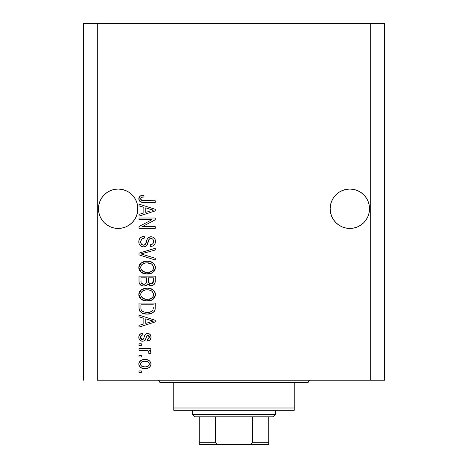<?xml version="1.0" encoding="UTF-8"?>
<svg xmlns="http://www.w3.org/2000/svg" width="468" height="468" viewBox="0 0 468 468"><rect width="100%" height="100%" fill="white"/><g stroke="black" fill="none" stroke-linecap="round" stroke-linejoin="round"><path stroke-width="0.7" d="M137.756 210.676L137.849 208.746L137.475 212.589L136.352 216.28L134.532 219.685L132.081 222.674L129.098 225.12L125.693 226.939L122.002 228.062L118.158 228.442L114.315 228.062L110.623 226.939L107.219 225.12L104.235 222.674L101.784 219.685L99.965 216.28L98.842 212.589L98.561 206.815L98.467 208.746L98.842 204.902L99.965 201.211L98.842 204.902L99.965 201.211L101.784 197.806L99.965 201.211L101.784 197.806L104.235 194.823L101.784 197.806L104.235 194.823L107.219 192.371L104.235 194.823L107.219 192.371L110.623 190.552L107.219 192.371L110.623 190.552L114.315 189.435L118.158 189.054L122.002 189.435L118.158 189.054L122.002 189.435L118.158 189.054L122.002 189.435L125.693 190.552L129.098 192.371L125.693 190.552L129.098 192.371L132.081 194.823L134.532 197.806L136.352 201.211L137.475 204.902L136.352 201.211L137.475 204.902L137.849 208.746L137.756 206.815L137.475 212.589L136.352 216.28L134.532 219.685L132.081 222.674L129.098 225.12L125.693 226.939L122.002 228.062L118.158 228.442L114.315 228.062L110.623 226.939L107.219 225.12L104.235 222.674L101.784 219.685L99.965 216.28L98.842 212.589L98.467 208.746A19.691 19.691 0 0 1 118.158 189.054A19.691 19.691 0 0 1 137.849 208.746L137.738 210.828M360.793 192.377A19.691 19.691 0 0 0 360.769 192.366L363.765 194.823L366.216 197.806L368.035 201.211L369.158 204.902L368.035 201.211L369.158 204.902L369.533 208.746L369.158 212.589L368.035 216.28L366.216 219.685L363.765 222.674L360.781 225.12L357.376 226.939L353.685 228.062L349.842 228.442L345.998 228.062L342.307 226.939L338.902 225.12L335.919 222.674L333.468 219.685L331.648 216.28L330.525 212.589L330.151 208.746A19.691 19.691 0 0 1 349.842 189.054A19.691 19.691 0 0 1 369.533 208.746L369.158 212.589L368.035 216.28L366.216 219.685L363.765 222.674L360.781 225.12L357.376 226.939L353.685 228.062L349.842 228.442L345.998 228.062L342.307 226.939L338.902 225.12L335.919 222.674L333.468 219.685L331.648 216.28L330.525 212.589L330.151 208.746L330.525 204.902L331.648 201.211L330.525 204.902L331.648 201.211L333.468 197.806L331.648 201.211L333.468 197.806L335.919 194.823L333.468 197.806L335.919 194.823L338.902 192.371L335.919 194.823L338.902 192.371L342.307 190.552A19.691 19.691 0 0 0 342.284 190.564M353.709 189.435A19.691 19.691 0 0 0 353.685 189.435L357.376 190.552L360.781 192.371L357.376 190.552L360.781 192.371L363.765 194.823L366.216 197.806A19.691 19.691 0 0 0 366.21 197.8M346.022 189.429A19.691 19.691 0 0 0 345.998 189.435L349.842 189.054L353.685 189.435A19.691 19.691 0 0 0 353.656 189.429M338.914 192.366A19.691 19.691 0 0 0 338.89 192.377L342.307 190.552L338.902 192.371M330.244 206.815L330.525 204.902M366.216 197.806L368.035 201.211M129.098 192.371L132.081 194.823L134.532 197.806L136.352 201.211M97.309 380.191L370.691 380.191L370.691 23.4L97.309 23.4L97.309 380.191L97.309 23.4L83.403 23.4L83.403 380.191L83.403 23.4L370.691 23.4L370.691 380.191L384.597 380.191L384.597 23.4L384.597 380.191L97.309 380.191M342.307 190.552L345.998 189.435L342.307 190.552L345.998 189.435L349.842 189.054M363.765 222.674L360.781 225.12L357.376 226.939L360.781 225.12L363.765 222.674L366.216 219.685L368.035 216.28L369.158 212.589L368.035 216.28M132.081 222.674L129.098 225.12L125.693 226.939L129.098 225.12L132.081 222.674L134.532 219.685L136.352 216.28L137.475 212.589L136.352 216.28M139.008 219.697L151.919 219.697L139.008 219.697L139.008 218.012L155.23 218.012L155.23 219.808L142.301 226.647L155.23 226.647L155.23 228.337L139.008 228.337L139.008 226.53L151.919 219.697L139.008 226.53L139.008 228.337L155.23 228.337L155.23 226.647L142.301 226.647L155.23 219.808L155.23 218.012L139.008 218.012L139.008 219.697L139.008 218.012L155.23 218.012L155.23 219.808M143.524 246.87L140.757 246.022L139.066 243.693L138.879 240.681L140.306 237.82L142.143 236.697L144.273 236.34L144.483 238.025L141.74 239.136L140.71 241.529L141.354 244.191L143.471 245.185L145.314 244.366L147.239 239.119L148.578 237.487L151.451 236.779L152.779 237.077L154.264 238.107L155.177 239.669L155.44 241.465L155.142 243.389L154.142 245.051L152.509 246.098L150.597 246.449L150.386 244.764L152.714 243.863L153.545 241.523L153.229 239.862L152.539 238.972L150.515 238.469L148.9 239.546L146.765 245.419L145.858 246.238L143.524 246.87C145.337 246.847 146.63 246.016 147.397 244.366L149.31 238.972L150.953 238.446C152.708 238.668 153.574 239.692 153.545 241.523C153.463 243.53 152.41 244.612 150.386 244.764L150.597 246.449C153.674 246.209 155.288 244.548 155.44 241.465C155.329 238.575 153.849 237.001 150.994 236.761C148.455 237.036 146.97 238.493 146.542 241.131C146.379 243.331 145.355 244.682 143.471 245.185C141.605 244.951 140.675 243.857 140.692 241.903C140.845 239.534 142.108 238.241 144.483 238.025L144.273 236.34C140.839 236.539 139.014 238.347 138.797 241.763C138.891 244.863 140.464 246.572 143.524 246.87M143.465 254.633L155.23 258.242L155.23 259.992L139.008 254.884L139.008 253.147L155.23 248.292L155.23 250.029L140.903 253.925L155.23 258.242L155.23 259.992L155.23 258.242L140.903 253.925L155.23 250.029L155.23 248.292L139.008 253.147L139.008 254.884L139.008 253.147L155.23 248.292L155.23 250.029L142.371 253.562M138.797 267.614L139.452 264.9L140.277 263.759L143.992 261.571L146.905 261.191L149.883 261.483L153.247 263.051L155.031 265.426L155.259 269.082L153.697 271.773L150.731 273.517L146.332 274.02L142.605 273.166L140.733 271.943L139.435 270.311L138.797 267.614L141.278 272.388L147.104 274.037C151.819 274.16 154.598 272.025 155.44 267.626C154.575 263.139 151.731 260.998 146.905 261.191L141.342 262.835L138.815 267.263M138.797 294.577L139.452 291.856L140.277 290.716L143.992 288.534L146.905 288.153L149.883 288.446L153.247 290.014L155.031 292.389L155.259 296.039L153.697 298.736L150.731 300.479L146.332 300.977L142.605 300.128L140.733 298.906L139.435 297.274L138.797 294.577L141.278 299.344L147.104 301C151.819 301.123 154.598 298.982 155.44 294.583C154.575 290.101 151.731 287.955 146.905 288.153L141.342 289.791L138.815 294.22M139.008 316.865L143.851 318.281L139.008 316.865L139.008 315.11L155.23 320.287L155.23 321.931L139.008 327.114L139.008 325.365L143.851 323.944L143.851 318.281L143.851 323.944L139.008 325.365L139.008 327.114L155.23 321.931L155.23 320.287L139.008 315.11L139.008 316.865L139.008 315.11L155.23 320.287L155.23 321.931L139.008 327.114L139.008 325.365M141.324 372.61L139.008 372.61L139.008 370.925L141.324 370.925L141.324 372.61L141.324 370.925L139.008 370.925L139.008 372.61L139.008 370.925L141.324 370.925L141.324 372.61L139.008 372.61L141.324 372.61M145.027 368.608L140.839 367.684L138.926 365.157L138.826 363.548L139.329 362.033L141.757 360.038L143.84 359.594L147.034 359.746L149.854 361.179L150.889 363.022L150.889 365.122L149.871 366.941L148.134 368.1L145.027 368.608C148.42 368.749 150.415 367.24 151.018 364.081C150.404 360.875 148.362 359.365 144.904 359.553C141.459 359.377 139.423 360.886 138.797 364.081C139.435 367.321 141.511 368.831 145.027 368.608L145.022 368.608M141.324 357.025L139.008 357.025L139.008 355.341L141.324 355.341L141.324 357.025L141.324 355.341L139.008 355.341L139.008 357.025L139.008 355.341L141.324 355.341L141.324 357.025L139.008 357.025L141.324 357.025M148.04 350.778L145.127 350.286L139.008 350.286L139.008 348.601L150.807 348.601L150.807 350.286L148.923 350.286L150.965 351.895L150.386 353.866L148.701 353.235L148.882 351.819L148.28 350.924L145.127 350.286L147.531 350.585L148.912 352.088L148.701 353.235L150.386 353.866L151.018 352.275L148.923 350.286L150.807 350.286L150.807 348.601L139.008 348.601L139.008 350.286L139.008 348.601L150.807 348.601L150.807 350.286M141.324 345.442L139.008 345.442L139.008 343.752L141.324 343.752L141.324 345.442L141.324 343.752L139.008 343.752L139.008 345.442L139.008 343.752L141.324 343.752L141.324 345.442L139.008 345.442L141.324 345.442M142.605 341.225L140.675 340.78L139.16 339.136L138.85 336.474L139.821 334.427L142.588 333.222L142.798 334.907L141.102 335.632L140.482 337.358L141.067 339.043L142.313 339.54L143.454 339.072L144.77 335.445L146.022 333.877L148.356 333.497L150.169 334.526L150.831 335.772L150.971 337.884L149.655 340.335L147.648 341.014L147.438 339.329L148.847 338.703L149.333 337.229L148.842 335.544L147.695 335.135L146.829 335.796L145.174 340.195L144.015 341.002L142.605 341.225C144.741 341.037 145.946 339.809 146.232 337.539L146.911 335.65L147.888 335.117L149.333 337.229L147.438 339.329L147.648 341.014C149.854 340.704 150.977 339.423 151.018 337.171C150.983 334.907 149.865 333.655 147.654 333.432C145.53 333.848 144.319 335.223 144.033 337.568L143.383 339.16L142.313 339.54L140.482 337.358C140.552 335.895 141.324 335.076 142.798 334.907L142.588 333.222C140.189 333.526 138.926 334.866 138.797 337.241C138.891 339.715 140.154 341.043 142.605 341.225M139.008 307.885C139.675 312.291 142.407 314.35 147.209 314.057L143.173 313.49L141.26 312.595L139.926 311.36L139.037 308.617L139.008 303.106L155.23 303.106L155.171 308.979L154.422 311.279L151.702 313.308L147.209 314.057C150.661 314.32 153.235 313.057 154.926 310.255L155.23 303.106L139.008 303.106L139.008 307.885L139.008 303.106L155.23 303.106M139.008 281.139C139.037 284.275 140.622 285.907 143.77 286.042L140.962 285.34L139.581 283.982L139.054 282.116L139.008 276.143L155.23 276.143L155.183 282.029L154.224 284.351L152.82 285.304L150.649 285.597L148.777 284.913L147.753 283.813L146.121 285.544L143.77 286.042C145.583 286.112 146.911 285.369 147.753 283.813L151.152 285.62C153.849 285.381 155.212 283.9 155.23 281.174L155.23 276.143L139.008 276.143L139.008 281.139L139.008 276.143L155.23 276.143L155.183 282.029M139.008 205.867L143.851 207.283L139.008 205.867L139.008 204.112L155.23 209.295L155.23 210.933L139.008 216.117L139.008 214.367L143.851 212.952L143.851 207.283L143.851 212.952L139.008 214.367L139.008 216.117L155.23 210.933L155.23 209.295L139.008 204.112L139.008 205.867L139.008 204.112L155.23 209.295L155.23 210.933L139.008 216.117L139.008 214.367M138.797 198.765L139.054 197.35L140.154 196.086L143.851 195.267L144.062 196.952L141.927 197.256L140.88 198.058L140.774 199.391L141.424 200.275L143.541 200.737L155.23 200.743L155.23 202.428L142.36 202.311L139.803 201.287L138.797 198.765C139.347 201.532 141.155 202.755 144.22 202.428L155.23 202.428L155.23 200.743L141.921 200.52L140.692 198.841C141.19 197.373 142.313 196.747 144.062 196.952L143.851 195.267L139.944 196.232L138.821 199.228M384.597 23.4L370.691 23.4L384.597 23.4M139.101 362.484L139.973 361.185M139.985 361.179L140.804 360.512M142.81 359.74L143.834 359.599M144.904 359.553L145.443 359.564M147.859 359.962L148.385 360.167M149.017 360.506L149.836 361.161M150.801 362.706L150.989 363.548M150.989 364.601L150.895 365.11M150.889 365.139L150.714 365.66M150.649 365.812L149.058 367.62M146.823 368.462L146.08 368.562M144.489 368.597L142.857 368.421M141.81 368.14L141.389 367.977M140.85 367.696L139.99 367.011M139.049 365.543L138.926 365.163M138.92 365.128L138.832 364.648M148.935 362.758L147.753 361.764L144.916 361.237C147.25 361.039 148.725 361.969 149.333 364.04C148.766 366.157 147.291 367.123 144.916 366.924L147.321 366.579M141.693 366.175L144.916 366.924C142.576 367.123 141.096 366.187 140.482 364.122L141.459 365.999M141.459 362.156L143.442 361.343L141.506 362.121M141.418 362.191L140.482 364.122C141.055 361.998 142.529 361.033 144.916 361.237L143.027 361.425M149.216 364.777L149.175 363.215M148.368 362.162L148.017 361.91M147.104 366.649L148.315 366.029M147.789 366.374L149.087 365.104L149.304 363.671M148.52 365.853L149.087 365.11M142.857 361.471L142.553 361.559M150.632 353.51L150.386 353.866L148.701 353.235L148.847 352.691M148.859 352.638L148.912 352.088M139.008 350.286L145.127 350.286M139.821 334.427L140.289 334.041M140.312 334.023L140.692 333.795M141.102 333.608L140.318 334.017M141.125 333.602L141.827 333.374M142.588 333.222L142.798 334.907L141.88 335.129M141.465 335.334L140.511 337.814M140.622 338.305L140.54 338.007M141.781 339.47L142.605 339.522M141.137 339.107L142.313 339.54L143.506 338.984M143.612 338.774L143.77 338.387M144.249 336.872L144.436 336.311M146.379 333.684L145.677 334.134M146.431 333.661L147.011 333.491M148.356 333.497L148.005 333.45M149.04 333.696L149.655 334.053M150.169 339.838L149.661 340.324M149.017 340.675L148.35 340.885M147.648 341.014L147.438 339.329L148.192 339.148M148.853 338.697L149.274 336.515M149.198 336.194L148.842 335.544M148.245 335.164L147.59 335.152M147.888 335.117L146.8 335.866M146.759 335.948L146.49 336.714M146.425 336.913L146.806 335.843M146.022 338.224L145.811 338.85M145.794 338.908L145.647 339.282M145.53 339.569L145.373 339.891M144.179 340.938L143.816 341.073M141.827 341.166L141.447 341.084M140.295 340.546L139.809 340.119M139.792 340.101L139.423 339.633M139.324 339.475L139.16 339.136M139.014 338.762L138.867 338.124M139.797 340.107L140.657 340.768M146.232 337.539L146.578 336.445M151 337.527L151.018 337.171M147.654 333.432L146.396 333.678M140.517 337.837L140.482 337.358M140.517 336.89L140.622 336.428M150.918 321.82L153.539 321.112L150.468 320.358L153.539 321.112L152.58 321.352M145.747 318.831L150.468 320.358L145.747 318.831L145.747 323.388L145.747 318.831M153.539 321.112L145.747 323.388L153.539 321.112M155.16 309.12L155.084 309.623M154.411 311.296L153.668 312.127M152.72 312.811L151.72 313.303M151.685 313.314L150.234 313.759M149.473 313.899L148.385 314.016M146.349 314.034L145.782 313.999M145.168 313.934L144.319 313.794M144.302 313.788L142.319 313.162M143.155 313.484L142.629 313.297M139.92 311.349L139.692 310.986M139.563 310.74L139.318 310.108M139.3 310.056L139.125 309.33M139.113 309.237L139.037 308.628M155.218 308.236L155.23 307.675M153.276 308.798L153.334 307.634M152.568 310.629L153.007 309.933C151.603 311.787 149.678 312.601 147.233 312.372L150.497 311.94L152.568 310.629L150.099 312.057M142.249 311.179L144.232 312.033L147.233 312.372L144.214 312.027M142.98 311.6L143.267 311.729C141.552 310.963 140.763 309.617 140.903 307.681L140.903 304.791L153.334 304.791L140.903 304.791L140.903 307.681M140.997 308.944L141.219 309.822M144.723 312.144L145.343 312.25M141.359 310.149L142.424 311.302M141.839 310.816L142.173 311.121M142.442 289.13L143.968 288.54M145.425 288.241L143.992 288.534M148.444 288.224L149.859 288.44M152.708 289.604L153.247 290.014M153.773 290.493L154.165 290.932M155.031 292.389L155.259 293.097M155.265 293.108L155.394 293.816M155.44 294.583L155.429 294.957M155.394 295.32L155.259 296.039L147.098 301M145.571 300.918L143.694 300.538M142.617 300.134L142.196 299.93M141.278 299.35L140.728 298.9M140.219 298.391L138.955 295.987M138.943 295.928L138.85 295.402M138.85 293.758L139.446 291.874M139.464 291.833L140.265 290.733M148.572 300.924L149.298 300.825M151.416 300.216L153.188 299.181M154.095 298.303L154.709 297.402M152.767 297.028L153.545 294.6L152.644 291.915L151.345 290.78L149.175 290.02L146.876 289.838C150.62 289.575 152.843 291.16 153.545 294.6C153.434 296.472 152.527 297.812 150.819 298.607L152.398 297.49L150.819 298.607L148.093 299.274M141.266 296.712L143.389 298.613L147.151 299.315C143.524 299.497 141.371 297.917 140.692 294.559L141.266 296.712L144.969 299.122M144.29 298.953L143.635 298.724M142.746 290.891L141.242 292.477L140.692 294.559C141.33 291.307 143.389 289.727 146.876 289.838L145.121 289.979M142.722 290.909L145.794 289.885L143.372 290.534M149.924 298.935L150.819 298.607L149.935 298.935M140.833 295.671L141.008 296.197M141.898 291.605L141.623 291.921M141.242 292.477L141.003 292.956M140.991 292.974L140.833 293.471M155.218 281.625L155.189 282.017M155.183 282.046L155.13 282.45M154.908 283.275L154.744 283.631M154.721 283.672L154.235 284.339M154.194 284.38L152.831 285.299M152.814 285.304L151.579 285.603M150.134 285.515L149.245 285.193M149.187 285.158L148.812 284.936M148.04 284.222L147.753 283.813M147.461 284.368L146.232 285.486M145.449 285.819L144.992 285.93M142.787 285.977L141.857 285.755M141.699 285.696L140.973 285.351M140.944 285.334L139.417 283.643M139.054 282.11L139.019 281.642M143.284 286.024L143.77 286.042M148.777 284.913L149.204 285.17M146.595 280.935L146.589 281.256L146.595 280.935C146.73 283.041 145.788 284.181 143.758 284.357C145.788 284.181 146.73 283.041 146.595 280.935L146.595 277.828L146.595 280.935M146.548 281.894L146.589 281.256M141.979 283.906L143.758 284.357L141.108 282.807L141.324 283.234M153.282 281.794L153.334 280.589C153.586 282.602 152.773 283.719 150.883 283.936L152.58 283.409L153.247 282.093M150.152 283.865L150.883 283.936L148.643 282.461L148.491 277.828L153.334 277.828L153.334 280.589L153.334 277.828L148.491 277.828L148.59 282.262L148.964 283.111L150.047 283.842M152.012 283.743L153.334 280.589M140.903 277.828L146.595 277.828L140.903 277.828L141.108 282.807L140.903 277.828M141.523 283.509L142.939 284.287L144.396 284.31L145.571 283.83L146.443 282.526M140.967 282.216L141.108 282.807M148.491 280.806L148.514 281.642M148.643 282.461L148.777 282.801M148.964 283.111L150.52 283.924M150.883 283.936L151.486 283.889M143.278 261.805L143.968 261.577M146.168 261.214L146.905 261.191M148.444 261.261L149.859 261.477M152.708 262.647L153.247 263.051M153.773 263.537L154.083 263.876M154.697 264.742L155.031 265.426M155.259 266.14L155.394 266.854M155.44 267.626L155.429 267.994M155.259 269.088L147.098 274.037M145.571 273.955L143.694 273.575M142.588 273.16L142.196 272.967M140.219 271.434L138.955 269.03M138.943 268.971L138.85 268.439M138.85 266.795L139.446 264.917M139.464 264.87L140.283 263.753M143.992 261.571L143.29 261.799M151.416 273.259L152.714 272.563M154.095 271.341L154.709 270.445M152.767 270.071L153.545 267.637L152.644 264.952L151.345 263.817L146.876 262.876C150.62 262.618 152.843 264.204 153.545 267.637C153.434 269.51 152.527 270.849 150.819 271.651L152.398 270.527M152.381 270.551L150.819 271.651L148.093 272.317M141.266 269.749L143.389 271.656L147.151 272.353C143.524 272.54 141.371 270.954 140.692 267.602L141.266 269.749L144.969 272.16M144.29 271.99L143.635 271.762M142.746 263.934L141.242 265.52L140.692 267.602C141.33 264.344 143.389 262.77 146.876 262.876L145.121 263.022M142.722 263.946L145.794 262.928L143.372 263.572M140.833 268.714L141.008 269.235M141.898 264.648L141.623 264.964M141.242 265.52L141.003 265.994M140.991 266.017L140.833 266.508M139.008 254.884L155.23 259.992L139.008 254.884M138.821 241.219L138.797 241.763M138.879 240.681L139.142 239.634M140.283 237.838L140.967 237.282M143.167 236.439L143.734 236.369M144.273 236.34L144.483 238.025L144.109 238.066M143.003 238.323L142.319 238.651M142.295 238.668L141.728 239.148M140.757 241.155L140.728 242.506M140.745 242.652L140.839 243.108M143.167 245.173L143.471 245.185M144.162 245.103L144.793 244.828M145.203 244.489L146.156 242.471M147.239 239.113L147.432 238.744M147.888 238.101L149.327 237.071M149.614 236.966L150.146 236.831M152.779 237.077L153.726 237.615M153.252 237.305L153.679 237.58M154.809 238.844L155.113 239.481M155.189 239.71L155.423 241.008M155.37 242.436L154.674 244.366M153.381 245.665L152.615 246.057M152.041 246.244L151.597 246.344M150.597 246.449L150.386 244.764M151.263 244.624L151.638 244.512M151.767 244.466L152.714 243.869M153.165 243.255L153.545 241.523L153.276 239.973M152.059 238.668L151.439 238.481M151.24 238.458L150.515 238.469M150.953 238.446L149.31 238.972L148.754 239.862M148.742 239.897L148.485 240.622M148.333 241.16L148.625 240.195M148.093 242.12L148.233 241.552M147.648 243.688L147.537 244.015M146.987 245.109L146.765 245.419M146.73 245.46L146.361 245.852M146.332 245.875L145.881 246.226M142.553 246.782L141.623 246.501M139.452 244.6L140.078 245.448M138.861 242.752L138.815 242.249M139.739 238.475L139.4 239.031M142.547 246.782L143.032 246.847M144.735 246.724L145.103 246.613M150.994 236.761L150.567 236.779M145.94 243.132L145.683 243.775M155.23 226.647L155.23 228.337L139.008 228.337L139.008 226.53M151.228 209.588L153.539 210.114L152.58 210.354M150.918 210.822L145.747 212.39L145.747 207.833L150.468 209.36L145.747 207.833L145.747 212.39L150.205 211.039M140.388 195.946L140.833 195.747M141.336 195.571L141.833 195.448M143.851 195.267L144.062 196.952L143.524 196.981M142.992 197.028L141.441 197.478M140.698 198.707L140.716 199.116M141.026 199.883L142.681 200.673M143.541 200.737L144.091 200.743M155.23 200.743L155.23 202.428L144.22 202.428M141.307 202.088L140.57 201.807M139.797 201.281L139.487 200.942M139.224 200.55L139.008 200.082M139.23 200.561L138.826 199.251M143.343 195.279L142.834 195.308M142.752 366.655L145.285 366.918M145.642 361.261L144.173 361.261M140.921 362.735L140.593 363.396M140.511 363.753L140.511 364.484M140.599 364.841L140.751 365.175M145.718 312.296L146.724 312.367M147.233 312.372L148.058 312.355M150.497 311.94L151.258 311.618M151.55 311.46L151.96 311.185M153.498 295.238L153.51 294.021M153.405 293.454L153.223 292.909M152.972 292.389L152.644 291.915M148.034 289.873L145.794 289.885M140.692 294.559L140.728 295.121M146.028 299.268L147.619 299.304M140.903 281.174L140.944 281.999M141.196 282.994L141.822 283.795M153.498 268.275L153.51 267.064M153.405 266.497L153.223 265.947M152.972 265.432L152.644 264.952M148.034 262.917L145.794 262.928M140.692 267.602L140.728 268.164M146.028 272.306L147.619 272.347M152.533 210.366L153.539 210.114L151.989 209.793M122.002 189.435L125.693 190.552L122.002 189.435M114.315 189.435L110.623 190.552L114.315 189.435L118.158 189.054M357.376 190.552L353.685 189.435L357.376 190.552L360.781 192.371M369.439 210.676L369.533 208.746A19.691 19.691 0 0 1 349.842 228.442A19.691 19.691 0 0 1 330.151 208.746L330.244 210.676M369.158 204.902L369.439 206.815M137.475 204.902L137.756 206.815M98.561 206.815L98.842 204.902M110.623 226.939L107.219 225.12L110.623 226.939A19.691 19.691 0 0 1 98.842 212.589L99.965 216.28M137.849 208.746A19.691 19.691 0 0 1 118.158 228.442A19.691 19.691 0 0 1 98.467 208.746L98.561 210.676M338.902 225.12L342.307 226.939L338.902 225.12M342.307 226.939A19.691 19.691 0 0 1 330.525 212.589L331.648 216.28M360.781 225.12L357.376 226.939M369.158 212.589L369.153 212.595A19.691 19.691 0 0 1 345.998 228.062M129.098 225.12L125.693 226.939M137.475 212.589L137.469 212.595A19.691 19.691 0 0 1 114.315 228.062M157.546 380.191A2.317 2.317 0 0 1 159.863 382.508A2.317 2.317 0 0 0 157.546 380.191M308.137 382.508A2.317 2.317 0 0 1 310.454 380.191A2.317 2.317 0 0 0 308.137 382.508L173.763 382.508L173.763 407.997L294.237 407.997L294.237 382.508L159.863 382.508L173.763 382.508L173.763 410.313L294.237 410.313L173.763 410.313L173.763 407.997L294.237 407.997L294.237 382.508L308.137 382.508M294.237 410.313L294.237 407.997L294.237 410.313M268.755 444.231L268.755 442.283L252.533 442.283L252.533 416.801L273.388 416.801L275.705 414.478L192.295 414.478L194.612 416.801L252.533 416.801L194.612 416.801L192.295 414.478L275.705 414.478L275.705 410.313L275.705 414.478L273.388 416.801L252.533 416.801L252.533 442.283L251.649 443.6L250.146 444.231L246.899 444.6L221.101 444.6L217.86 444.237L216.351 443.6L215.467 442.283L215.467 416.801L215.467 442.283L199.245 442.283L199.245 444.6L221.101 444.6L199.245 444.6M192.295 410.313L192.295 414.478L192.295 410.313M199.245 444.237L199.245 416.801L199.245 442.283L215.467 442.283L216.351 443.6L217.86 444.237L221.101 444.6L268.755 444.6L246.899 444.6L250.146 444.231L251.649 443.6L252.533 442.283L268.755 442.283L268.755 416.801L268.755 443.641M268.755 444.518L268.755 442.283M199.245 443.05L199.245 444.524"/></g></svg>
